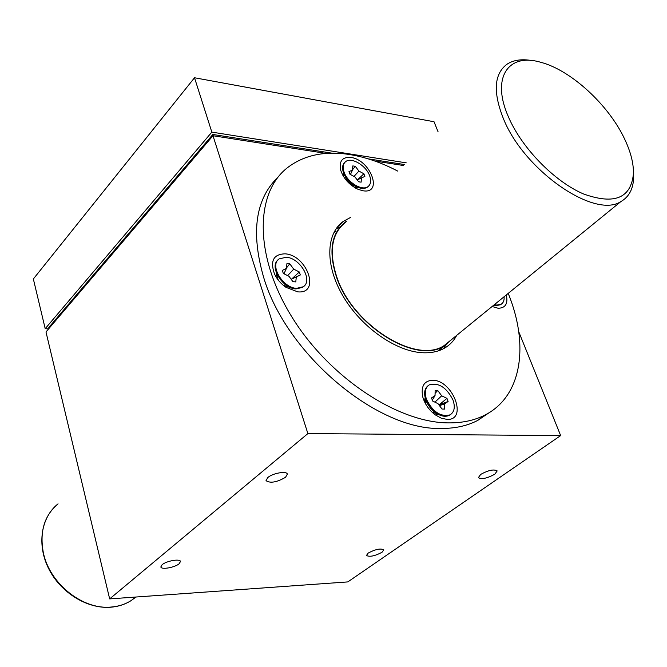 <?xml version="1.0" encoding="UTF-8"?>
<svg xmlns="http://www.w3.org/2000/svg" width="667" height="667" viewBox="0 0 667 667"><rect width="100%" height="100%" fill="white"/><g stroke="black" fill="none" stroke-linecap="round" stroke-linejoin="round"><path stroke-width="1" d="M179.165 563.748C174.854 567.534 161.164 569.935 160.839 566.933L162.123 564.707C166.391 560.889 180.215 558.479 180.499 561.481L179.165 563.748M285.543 477.297C276.797 482.333 270.293 483.458 266.016 480.665L267.775 477.555C272.761 473.136 286.827 470.694 287.352 474.129L285.543 477.297M382.008 552.284C374.804 556.078 369.618 557.137 366.441 555.469L368.209 553.068C375.421 549.249 380.624 548.174 383.808 549.841L382.008 552.284M494.806 474.195C487.102 478.397 481.616 479.548 478.364 477.639L480.699 474.404C488.411 470.177 493.913 469.018 497.19 470.919L494.806 474.195M397.799 171.127C381.549 162.64 365.549 157.112 349.816 154.561C324.546 150.625 303.593 155.136 286.943 168.101C254.952 193.497 254.235 255.87 291.571 316.45C328.648 377.063 397.49 422.728 448.357 422.886C462.398 423.02 474.654 420.377 485.126 414.957C522.228 396.04 529.181 344.631 508.212 293.38M489.611 412.389L477.739 420.418C467.25 425.863 454.994 428.548 440.979 428.456C377.113 430.507 286.051 354.01 263.632 277.289C250.675 232.224 255.503 198.808 278.114 177.038M335.834 229.148L340.178 226.813M350.467 217.484L343.113 221.519C325.654 234.117 325.021 265.958 343.372 296.69C361.589 327.439 395.973 351.501 422.595 352.743C431.216 353.151 438.619 351.567 444.797 347.982C449.942 344.931 453.919 340.72 456.712 335.343M438.036 414.257L436.126 414.549M432.708 380.282C452.91 380.057 468.109 420.485 447.082 419.401L441.237 418.184L435.209 414.824C428.848 409.913 424.662 403.827 422.67 396.573C420.835 386.168 424.187 380.74 432.708 380.282M506.303 294.939C508.179 303.702 505.444 308.137 498.082 308.237L492.113 306.495M357.554 187.227L355.644 188.144M350.875 157.454C370.443 159.696 383.425 194.222 363.123 190.787L358.196 189.386C349.491 185.184 343.655 178.789 340.687 170.202C338.903 161.089 342.304 156.837 350.875 157.454M290.829 287.669L287.902 288.052M285.101 253.827C307.387 255.119 320.785 294.422 297.682 291.838L286.01 287.36C280.957 283.842 277.138 279.431 274.562 274.12C269.935 260.947 273.445 254.185 285.101 253.827M424.295 401.259L425.212 397.966M342.88 175.413L343.78 173.495M276.08 276.938L276.38 272.936M346.865 221.01L345.156 222.178C331.416 233.175 328.431 251.134 336.193 276.038C351.359 324.696 416.316 365.449 444.522 345.739L452.885 338.461M335.468 231.666L333.492 233.267M532.016 60.605C521.736 58.771 513.357 60.005 506.878 64.307C494.047 74.062 492.896 92.188 503.418 118.676C524.045 170.527 594.806 219.301 620.935 201.534C629.081 196.882 633.317 188.811 633.642 177.305L633.475 171.978M451.392 339.678L444.322 345.439C416.25 365.066 351.584 324.495 336.485 276.063C328.748 251.267 331.724 233.392 345.406 222.445M624.871 139.561C630.732 152.034 633.592 163.323 633.458 173.412C631.115 198.257 614.424 205.086 583.375 193.897C554.36 181.466 521.719 147.949 508.446 116.917C490.92 77.564 508.296 52.568 540.737 62.289C570.96 70.085 609.021 105.194 624.871 139.561M437.585 414.015L436.943 414.507M342.913 175.254L344.039 174.145M353.818 185.76L349.967 183.392L347.123 180.423L343.472 172.695C341.954 168.192 342.354 164.807 344.689 162.548M285.643 284.751L279.206 278.189M450.7 414.474L449.383 415.374C444.305 417.534 438.636 415.741 432.383 409.997L425.813 399.867C423.687 393.355 424.437 388.644 428.064 385.734M501.484 304.027L500.508 304.761L496.19 305.611L493.772 305.144M368.451 186.251L367.567 187.068C364.566 189.095 360.547 188.828 355.519 186.268C350.05 183.125 346.115 178.814 343.713 173.32M303.827 286.318L302.635 287.36L295.915 288.936C282.475 288.519 269.084 266.742 277.981 259.955M453.018 400.075C455.369 407.153 454.377 412.081 450.058 414.857C440.679 417.142 432.825 411.973 426.48 399.341C424.245 392.404 425.204 387.56 429.348 384.826C438.703 382.374 446.59 387.46 453.018 400.075M504.069 296.757C504.385 300.308 503.418 302.801 501.15 304.244L496.823 305.094L494.414 304.627M344.055 172.103C342.471 167.4 342.971 163.94 345.548 161.722C351.226 156.645 366.2 165.491 369.693 175.896C371.352 180.707 370.844 184.234 368.151 186.493C362.481 191.454 347.449 182.541 344.055 172.103M296.523 288.344C282.65 287.911 269.26 265.091 279.123 258.904L286.226 257.237C300.133 257.921 313.315 280.624 303.252 286.768L296.523 288.344M212.981 135.726L45.99 331.974L109.663 598.899L347.824 581.907L560.655 435.584L307.879 433.583L212.981 135.726L326.171 153.427M286.385 268.459L286.952 263.548L289.778 263.815L293.713 269.143L299.308 271.978L300.308 274.979L296.306 276.947L295.773 281.908L292.938 281.666L288.969 276.288L283.317 273.437L282.316 270.41L286.385 268.459L283.975 273.77M296.306 276.947L291.187 279.29M300.308 274.979L291.12 279.206M299.308 271.978L291.888 278.848M293.713 269.143L287.635 275.621M289.778 263.815L286.443 267.959M355.294 166.291L358.913 171.077L363.899 173.795L364.874 176.43L361.439 177.914L361.13 182.158L358.638 181.799L354.994 176.972L349.958 174.237L348.991 171.577L352.484 170.11L352.81 165.916L355.294 166.291L352.51 169.777M358.913 171.077L353.969 176.413M352.484 170.11L350.433 174.496M361.439 177.914L357.27 179.982M363.899 173.795L357.412 179.907M435.034 395.598L435.151 390.387L437.719 390.47L441.696 395.798L446.965 398.382L448.107 401.476L444.656 403.827L444.564 409.088L441.988 409.029L437.986 403.652L432.666 401.059L431.524 397.941L435.034 395.598L432.316 400.1M444.656 403.827L439.478 405.661M448.107 401.476L438.903 404.886M446.965 398.382L439.203 404.761M441.696 395.798L434.901 402.151M437.719 390.47L435.084 393.355M434.15 411.606L431.182 409.263L427.197 403.277M424.712 398.949L425.346 398.449M438.994 350.642L441.07 348.549M446.181 344.697L443.372 348.766M194.514 77.756L33.35 278.973L45.206 328.689L211.839 132.124L194.514 77.756L434.017 121.736L438.044 131.716M48.624 328.881L45.206 328.689M211.839 132.124L406.245 162.856M49.05 328.389L48.824 327.439L212.84 134.467L332.116 153.193M368.259 158.863L404.51 164.557M79.973 474.454L75.029 453.718M212.84 134.467L213.257 135.768M518.751 331.724L560.655 435.584M374.821 161.03L403.527 165.524M109.663 598.899L307.879 433.583M43.305 552.476C39.461 531.624 44.381 515.416 58.062 503.843C40.945 517.309 36.652 544.864 48.716 568.751C60.672 592.671 87.302 609.129 110.722 607.22C118.376 606.595 125.246 604.344 131.324 600.467C125.363 604.252 118.601 606.445 111.055 607.053C82.625 610.022 49.391 583.442 43.305 552.476M436.91 413.607L432.216 412.323M343.705 176.805L344.097 174.287M289.503 287.077L283.467 285.451M278.464 280.348L277.347 277.906L276.947 274.279M356.803 186.902L354.26 187.327M425.696 404.035L425.579 399.191M135.96 597.023L131.324 600.467L135.518 597.048M477.739 420.418L485.126 414.957M343.113 221.519L337.018 227.497M633.458 173.412L633.642 177.305M436.885 414.515L437.56 413.999M285.684 284.784L284.717 284.175M352.601 185.184L355.519 186.268M449.383 415.374L450.058 414.857M500.508 304.761L501.15 304.244M302.635 287.36L303.252 286.768M367.567 187.068L368.151 186.493M431.182 409.263L432.383 409.997M427.389 403.752L426.346 401.209M433.116 410.914L434.2 411.647M355.753 188.119L356.92 186.96M444.322 345.439L620.935 201.534M438.169 350.917L444.522 345.739M422.936 397.574L422.67 396.573"/></g></svg>
